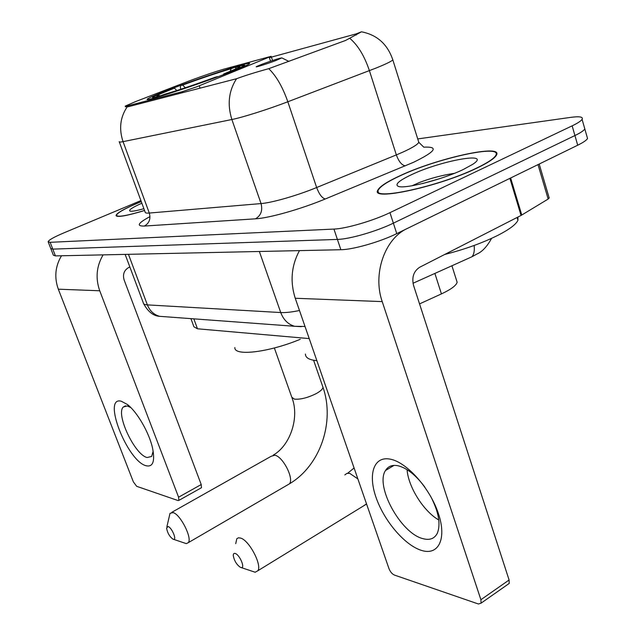 <?xml version="1.0" encoding="UTF-8"?>
<svg xmlns="http://www.w3.org/2000/svg" width="636" height="636" viewBox="0 0 636 636"><rect width="100%" height="100%" fill="white"/><g stroke="black" fill="none" stroke-linecap="round" stroke-linejoin="round"><path stroke-width="0.95" d="M127.828 105.783L125.197 106.117L135.492 101.625L190.641 80.39C204.14 75.406 215.302 71.637 224.118 69.086L271.143 56.31L196.452 86.909L182.214 91.695L127.828 105.783L128.178 106.737L125.387 106.641M173.978 87.824C158.126 93.786 149.245 97.539 147.345 99.073C142.758 102.444 190.872 87.068 224.635 74.245C239.39 68.64 247.65 65.142 249.407 63.735C253.732 60.364 206.827 75.43 173.978 87.824M309.215 338.591L197.478 328.796L193.908 326.785L190.919 318.636M456.465 280.118L457.141 282.273C456.211 285.556 450.972 289.436 441.432 293.904L419.545 303.897M141.272 201.572L138.489 202.725C124.481 208.672 117.008 212.885 116.054 215.373C116.786 217.639 126.294 216.017 144.563 210.516M399.448 175.997C386.934 181.801 379.732 186.507 377.848 190.1C369.81 201.509 438.641 186.825 477.024 168.055C487.971 162.792 494.411 158.555 496.342 155.335C504.189 143.235 436.495 158.34 399.448 175.997M269.362 57.685L355.961 33.954L361.479 31.808L345.602 40.442L268.75 68.672C255.473 72.313 244.733 75.668 236.544 78.729L128.178 106.737M50.872 248.748L53.368 255.203L55.419 255.903L340.856 249.725C352.901 249.67 380.217 241.855 396.761 233.627L577.703 145.223L574.928 135.548C580.414 132.876 583.713 130.682 584.818 128.965L584.206 126.818L584.818 128.965C583.713 130.682 580.414 132.876 574.928 135.548L393.366 223.164L574.928 135.548L572.146 125.841C577.647 123.193 580.962 121.039 582.083 119.369C583.379 116.849 579.627 116.181 570.818 117.358L417.733 138.926M340.856 249.725L337.398 239.422C349.418 239.215 376.766 231.313 393.366 223.164C376.766 231.313 349.418 239.215 337.398 239.422L52.796 249.113L337.398 239.422L333.932 229.079C345.92 228.714 373.3 220.732 389.955 212.655L572.146 125.841M50.761 248.469L52.796 249.113L50.761 248.469L48.249 241.99M140.914 200.594L63.703 232.951C53.893 237.125 48.702 240.05 48.137 241.72L50.157 242.316L333.932 229.079M577.703 145.223C583.172 142.528 586.456 140.302 587.545 138.529L586.909 136.295M141.287 201.62L138.672 202.701C124.815 208.592 117.421 212.766 116.475 215.222C117.191 217.456 126.548 215.874 144.547 210.46M141.876 203.21C132.209 207.535 128.257 210.182 130.03 211.136C131.867 211.573 136.486 210.762 143.903 208.703M146.121 465.759C127.295 461.267 101.863 396.053 121.206 401.197L127.359 404.464C137.201 411.874 149.436 433.148 152.648 448.571C155.073 461.498 152.894 467.229 146.121 465.759M130.825 407.573L127.256 405.935L123.32 406.992C115.474 413.933 134.792 454.907 147.123 457.53L151.638 456.457L153.165 451.242M61.493 255.767C55.205 266.333 54.147 277.471 58.321 289.189L133.353 481.857L136.668 486.309L178.056 500.564L178.875 500.389L178.581 497.193L201.215 484.545L124.076 279.808C122.565 274.275 124.139 270.157 128.798 267.462L129.855 266.993M103.104 254.869C96.465 266.214 95.336 278.186 99.733 290.771L178.581 497.193M201.215 484.545L201.461 487.733L201.024 487.979M476.587 168.095C487.43 162.888 493.806 158.69 495.722 155.502C503.489 143.537 436.495 158.475 399.821 175.957C387.443 181.705 380.32 186.356 378.452 189.91C370.494 201.207 438.609 186.666 476.587 168.095M444.667 254.487C465.139 249.264 483.185 242.729 498.807 234.859C509.81 229.111 516.186 224.238 517.942 220.247L517.903 217.059M411.309 174.781C399.384 180.425 394.924 184.225 397.921 186.181C403.113 189.608 442.092 179.781 463.398 169.446L472.882 164.231C492.669 151.169 440.78 160.598 411.309 174.781M454.422 173.334C442.362 175.162 430.667 178.223 419.331 182.532L412.025 185.776M422.511 183.573L439.563 178.7M173.056 539.201L173.596 539.336C177.007 539.885 171.823 527.657 168.158 526.521L166.576 528.087C167.459 533.008 169.621 536.712 173.056 539.201M166.894 526.727L170.027 513.308L173.199 512.592C180.473 514.58 192.295 537.913 188.391 542.611L186.316 543.637L184.17 542.913M226.241 73.633L226.011 73.41C238.667 68.505 244.757 65.77 244.296 65.198L239.852 65.945L236.091 67.352L235.352 69.3M217.647 76.845L217.44 76.638C197.653 84 171.966 92.625 160.272 95.877L160.089 96.338M155.462 97.674L155.701 97.07C152.425 97.817 151.638 97.698 153.34 96.688L174.463 88.134C162.355 92.784 156.528 95.392 156.997 95.949L159.7 95.567L155.701 97.07M226.011 73.41L223.649 74.038L238.945 67.575C240.829 66.494 239.875 66.422 236.091 67.352M159.7 95.567L160.272 95.877L164.303 94.359C177.73 90.447 194.664 84.747 215.095 77.266L217.44 76.638M223.57 74.643L223.649 74.038M176.76 90.551L174.463 88.134M234.875 347.558C233.889 356.446 268.623 352.463 300.279 339.274M180.878 89.215L180.362 87.744L180.592 85.614C201.835 77.838 219.937 71.733 234.907 67.297L235.9 67.869M234.907 67.297L231.162 68.704C217.774 72.679 201.62 78.133 182.683 85.049L180.592 85.614M230.089 71.51L231.162 68.704M182.683 85.049L185.275 87.76M240.567 567.431L241.322 567.614C245.345 568.147 239.74 554.918 235.344 553.519C233.889 553.042 233.197 553.781 233.285 555.753C234.382 561.032 236.815 564.927 240.567 567.431M235.725 543.669L236.831 538.652L238.484 537.786L240.75 538.112C249.248 540.513 262.08 564.832 257.922 570.707L255.179 572.241L252.158 571.231M276.056 60.46L281.82 57.884C279.045 58.297 272.486 60.396 262.151 64.188L256.642 66.486C253.438 68.139 266.937 63.95 276.056 60.46M305.431 354.053C305.415 357.75 309.223 359.952 316.863 360.652M421.477 550.402C404.679 545.275 383.985 520.741 375.987 497.288C367.767 473.788 373.96 455.615 390.536 459.216C406.976 462.436 430.127 488.337 438.45 513.689C447.013 539.105 438.371 555.904 421.477 550.402M424.928 487.24C415.976 475.219 407.048 468.072 398.144 465.783C392.317 464.606 388.095 466.188 385.488 470.529C374.938 485.968 400.704 533.207 422.773 538.613C429.538 540.489 434.348 538.779 437.21 533.477C440.971 524.39 438.753 511.94 430.548 496.136M438.8 520.017C423.457 511.169 408.296 486.961 407.072 469.67M509.897 178.35L407.167 228.539C384.78 238.667 372.481 274.021 382.22 301.607L480.896 599.716L509.094 580L413.535 285.365C411.643 277.256 413.678 271.23 419.641 267.271L521.051 215.453L509.897 178.35L510.636 177.969M299.461 250.616C291.36 265.681 289.952 281.565 295.239 298.268L388.938 568.536C390.265 571.812 392.078 573.982 394.384 575.055L478.455 604.009L481.078 603.159L480.896 599.716M509.094 580L509.221 583.427L507.695 584.5M549.099 197.661L548.168 199.044L521.051 215.453M182.58 92.729L182.214 91.695M193.829 318.851L197.478 328.796M434.881 273.424L441.432 293.904M270.546 61.183L269.211 57.216M200.101 88.221L199.251 85.812M423.743 147.162C439.158 146.423 435.732 151.471 413.472 162.323L325.322 198.957C301.003 209.109 269.076 218.124 255.473 218.824L144.324 226.058C136.08 226.233 137.964 223.085 149.977 216.614M349.967 38.478C357.989 45.299 364.468 56.024 369.405 70.66L396.347 154.906L402.834 152.123C412.208 147.862 417.534 144.603 418.814 142.353L418.289 140.707M392.571 59.045L392.833 59.927C391.299 61.438 385.702 64.149 376.051 68.052L287.83 101.768C268.002 109.368 242.562 117.414 231.878 119.512L123.05 141.645C118.805 128.893 120.18 117.31 127.152 106.912M236.544 78.729C228.714 90.868 227.163 104.463 231.878 119.512L261.046 203.576C272.009 202.773 297.282 195.522 316.649 187.533L396.347 154.906C398.804 161.592 401.809 165.241 405.347 165.853M268.75 68.672C276.27 75.922 282.63 86.949 287.83 101.768L316.649 187.533C319.216 194.346 322.11 198.162 325.322 198.957M119.329 141.995L145.119 212.019C144.992 212.941 146.383 213.283 149.301 213.044L123.05 141.645C120.212 142.218 118.932 142.218 119.202 141.653M50.157 242.316L55.419 255.903M389.955 212.655L396.761 233.627M144.324 226.058C149.229 223.292 150.891 218.951 149.301 213.044L261.046 203.576C262.803 210.508 260.951 215.588 255.473 218.824M355.961 33.954L356.303 35.028M474.17 245.456C474.695 250.727 473.955 254.503 471.936 256.769L468.303 258.399M377.816 192L378.388 191.754L377.808 191.977M125.133 254.392L143.291 302.831C143.346 304.04 144.714 304.724 147.377 304.89L128.456 254.32M165.121 316.736L159.596 316.323C153.872 314.701 149.802 310.893 147.377 304.89L280.738 312.546L259.353 251.49M301.289 326.673L294.555 326.276C288.084 324.352 283.481 319.781 280.738 312.546C285.445 312.801 291.685 312.125 299.484 310.511M99.733 290.771L58.321 289.189M287.353 485.045L289.452 483.829C294.261 478.717 282.909 456.497 274.855 455.225L271.206 456.258L171.76 512.338M322.667 386.394L322.953 387.213C322.873 388.994 320.663 391.1 316.323 393.541C307.904 397.739 300.621 399.607 294.468 399.154L291.797 397.246L274.362 347.971M357.869 478.908L349.76 473.391L346.89 473.399L344.839 474.925M363.355 506.025L366.511 503.847M382.22 301.607L295.239 298.268M510.644 177.993L521.782 215.048M548.168 199.044L538.008 164.621M125.252 106.268L125.459 106.856M451.926 265.769L457.141 282.273M272.55 60.507L271.143 56.31M116.253 215.906L116.054 215.373M423.83 147.202L418.814 142.353L392.833 59.927C387.531 44.202 377.076 34.829 361.479 31.808M582.083 119.369L587.545 138.529M491.588 238.357C487.081 246.545 482.223 251.753 477.032 253.971L471.936 256.769L413.01 283.259M305.018 326.475L294.555 326.276L159.596 316.323C153.371 315.957 148.037 311.735 143.585 303.658M116.849 216.224L116.674 215.755M123.32 406.992L125.634 405.816M201.461 487.733L178.875 500.389M129.259 406.078L127.359 404.464M495.881 156.035L495.722 155.502M517.942 220.247L517.1 217.472M273.242 455.106C290.334 445.51 299.564 417.423 292.067 398.017M173.596 539.336L186.316 543.637M313.588 360.246L322.953 387.213C335.132 421.795 320.369 465.576 289.452 483.829L188.391 542.611M244.296 65.198L245.544 65.818M347.669 473.232L354.085 468.001M241.322 567.614L255.179 572.241M366.582 504.038L257.922 570.707M281.82 57.884L288.903 61.422M385.488 470.529L394.01 465.393M509.221 583.427L481.078 603.159M549.234 198.114L539.193 164.04"/></g></svg>
